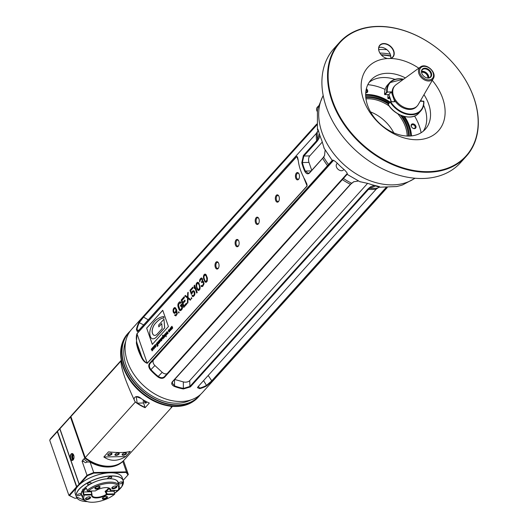 <?xml version="1.0" encoding="UTF-8"?>
<svg xmlns="http://www.w3.org/2000/svg" width="528" height="528" viewBox="0 0 528 528"><rect width="100%" height="100%" fill="white"/><g stroke="black" fill="none" stroke-linecap="round" stroke-linejoin="round"><path stroke-width="0.79" d="M199.003 284.618L199.703 286.757L199.551 288.664L198.284 289.555L197.208 288.136L196.581 285.998L197.089 283.47L197.927 283.199L198.587 283.767L199.459 285.721M199.386 285.721L199.624 288.07L198.64 289.595M197.446 282.289L196.442 283.397L196.099 285.087L196.918 288.757L197.908 290.268L198.838 290.466L199.841 289.357L200.178 287.668L199.01 283.305L198.376 282.487L197.373 282.282L196.37 283.397L196.027 285.087L196.918 288.757M197.564 283.166L199.076 284.618M304.346 178.556L306.887 184.008L307.072 185.915L147.213 363.191C144.837 362.03 142.976 359.753 141.636 356.36L141.101 356.651A47.454 34.076 -138 0 1 136.376 343.088L136.957 333.656L296.815 156.38L297.99 159.04L298.65 163.139A47.454 34.076 42 0 0 303.369 176.702L307.144 186.047L147.286 363.323C144.705 362.492 142.639 360.268 141.101 356.651M136.376 343.088L136.95 342.923C136.092 339.068 136.099 336.026 136.976 333.788L296.835 156.512L297.502 157.073L298.03 159.317M299.158 174.313A3.67 2.026 -91.2 0 0 298.742 173.441A3.67 2.026 -91.2 0 0 295.937 173.699A3.67 2.026 -91.2 0 0 296.043 178.781A3.67 2.026 -91.2 0 0 298.855 178.926A3.67 2.026 -91.2 0 0 299.158 174.313M279.055 196.614A3.67 2.026 -91.2 0 0 278.632 195.736A3.67 2.026 -91.2 0 0 275.827 196A3.67 2.026 -91.2 0 0 275.933 201.076A3.67 2.026 -91.2 0 0 278.744 201.221A3.67 2.026 -91.2 0 0 279.055 196.614M258.944 218.909A3.67 2.026 -91.2 0 0 258.522 218.038A3.67 2.026 -91.2 0 0 255.724 218.295A3.67 2.026 -91.2 0 0 255.823 223.377A3.67 2.026 -91.2 0 0 258.634 223.522A3.67 2.026 -91.2 0 0 258.944 218.909M238.834 241.21A3.67 2.026 -91.2 0 0 238.418 240.332A3.67 2.026 -91.2 0 0 235.613 240.596A3.67 2.026 -91.2 0 0 235.719 245.678A3.67 2.026 -91.2 0 0 238.531 245.817A3.67 2.026 -91.2 0 0 238.834 241.21M218.724 263.512A3.67 2.026 -91.2 0 0 218.308 262.634A3.67 2.026 -91.2 0 0 215.503 262.891A3.67 2.026 -91.2 0 0 215.609 267.973A3.67 2.026 -91.2 0 0 218.42 268.118A3.67 2.026 -91.2 0 0 218.724 263.512M146.652 328.126L152.315 344.395L168.412 326.548L162.749 310.279L146.652 328.126L152.368 344.335M151.358 349.021L152.156 350.922L152.011 349.166L152.863 350.143L152.434 347.833L152.546 349.628L151.892 348.427L152.038 350.183L151.358 349.021M152.869 347.351L153.668 349.252L153.556 347.457L154.374 348.473L153.938 346.163L154.051 347.952L153.232 346.942L153.549 348.513L152.869 347.351M154.374 345.682L155.173 347.576L155.06 345.787L155.879 346.797L155.45 344.487L155.562 346.282L154.909 345.081L155.054 346.837L154.374 345.682M156.941 345.972L157.45 346.368L158.05 345.431L157.225 342.52L156.347 344.012L156.955 345.345L157.628 344.342L157.826 345.596L156.941 345.972L157.463 346.361M157.839 343.226L158.413 343.814L158.974 343.279L159.047 342.415L158.638 343.385L158.011 343.042L158.915 342.038L158.704 341.576L158.063 341.59L157.72 342.487L158.433 343.801M159.7 342.56L159.436 340.065L159.133 340.93L158.829 340.738L159.7 342.56M161.476 340.593L160.532 338.943L159.826 339.986L160.552 339.266L160.783 339.53L160.142 340.501L160.327 341.431L161.476 340.593M161.911 340.111L161.647 337.616L161.344 338.474L161.047 338.283L161.911 340.111M163.687 338.138L162.657 335.188L162.954 336.692L162.32 336.871L162.175 338.072L162.862 338.969L163.39 337.946L163.687 338.138M164.122 337.656L163.423 335.643L164.122 337.656M164.036 335.663L164.941 334.66L164.294 334.679L163.825 335.458L164.023 336.026L165.119 335.854L164.215 336.857L164.518 337.049L165.29 335.669L164.036 335.663M166.247 336.692L165.766 335.306L166.399 335.128L166.597 334.217L165.858 333.029L165.33 334.052L165.033 333.861L166.247 336.692M168.148 333.194L167.198 331.544L166.518 332.389L166.544 332.878L167.066 331.954L167.449 332.138L166.874 333.821L167.251 334.099L168.148 333.194M168.498 331.412L169.072 331.993L169.633 331.459L169.699 330.601L169.052 331.67L168.59 330.871L169.316 329.63L168.716 329.776L168.379 330.667L169.092 331.987M170.59 330.482L171.039 329.373L170.313 328.086L169.739 329.512L170.59 330.482M171.699 329.254L171.316 327.235L172.069 328.845L171.752 326.753L172.768 328.066L171.956 326.264L170.828 327.433L171.699 329.254M174.577 315.196L175.877 315.929L177.302 313.691L176.55 309.52L175.171 307.567L173.692 308.326L173.045 310.794L173.369 312.391L174.86 313.348L175.758 312.576L176.405 310.768L176.689 313.936L175.996 314.926L174.992 314.728L174.577 315.196L175.877 315.929M179.117 312.556L178.84 311.771L178.424 312.233L178.695 313.018L179.117 312.556M182.45 306.458L181.632 304.102L180.371 305.494L180.701 306.438L181.454 305.6L181.83 308.015L180.8 309.382L179.718 309.276L178.457 305.006L179.639 303.046L180.635 303.244L181.137 302.689L180.226 301.739L179.309 302.102L178.187 303.56L177.85 305.25L179.269 309.989L180.655 310.636L181.883 309.487L182.47 308.18L182.45 306.458M186.41 303.158L183.896 305.943L183.025 303.428L185.203 301.013L184.873 300.069L182.695 302.485L181.982 300.445L184.496 297.66L184.166 296.716L181.15 300.062L183.724 307.448L186.74 304.102L186.41 303.158M190.258 300.194L190.76 299.64L188.021 297.449L188.186 292.255L187.684 292.816L187.552 297.099L185.341 295.416L184.84 295.97L187.519 298.003L187.407 303.356L187.915 302.801L188.047 298.511L190.258 300.194M191.849 298.432L191.578 297.647L191.156 298.109L191.433 298.894L191.849 298.432M191.954 293.74L192.41 292.367L193.301 291.595L194.35 292.611L194.007 294.954L193.116 295.726L192.364 295.244L191.862 295.805L192.72 296.597L194.278 295.739L194.898 294.182L194.825 292.301L194.165 291.073L193.697 290.723L192.641 291.027L191.519 293.139L190.641 290.624L193.07 287.932L192.799 287.146L189.948 290.301L191.374 294.386L191.954 293.74M197.215 292.486L194.641 285.1L194.139 285.661L194.02 287.318L194.456 288.572L194.575 286.915L196.706 293.047L197.215 292.486M196.845 288.757L197.835 290.268L198.832 290.473M204.059 283.8L203.465 281.417L202.6 281.279L202.534 278.744L201.227 278.012L199.888 279.497L199.683 281.906L200.614 279.569L201.782 278.923L202.27 280.342L201.485 282.084L201.703 282.711L202.957 281.972L203.59 283.45L202.554 285.476L201.854 285.813L201.386 285.463L200.97 285.925L201.544 286.592L202.739 286.354L204.059 283.8M203.722 279.167L205.207 282.097L206.204 282.295L207.214 281.18L207.425 278.117L206.131 274.751L205.333 274.118L204.191 274.507L203.399 276.91L204.646 281.272L205.28 282.091L206.21 282.295M325.116 150.15L324.535 155.588L323.677 157.139L309.461 173.092C307.778 174.451 306.214 173.857 304.781 171.316A47.454 34.076 -138 0 1 301.798 162.743L303.362 155.582L317.579 139.63L319.235 133.505M317.955 130.706L316.371 133.366L138.237 330.911L137.326 331.617L136.396 329.498A47.454 34.076 -138 0 1 138.89 322.463L143.319 316.536L316.741 124.225M387.215 187.612L202.303 392.674A47.454 34.076 -138 0 1 144.236 386.199A47.454 34.076 -138 0 1 131.815 329.109L316.727 124.054M386.74 187.625L212.355 381.005L206.745 385.836A47.454 34.076 -138 0 1 199.736 388.648L197.459 387.644L198.026 386.747L376.167 189.202L378.979 187.183M359.792 181.652L368.267 183.52A61.387 44.081 42 0 0 377.098 186.001C379.823 186.806 380.503 187.209 379.15 187.209L375.619 185.948L369.659 188.265L368.518 189.361L190.384 386.905L183.374 388.978A47.454 34.076 -138 0 1 174.517 386.496C171.844 385.209 171.105 383.651 172.286 381.823L350.427 184.279L353.654 181.79L358.387 181.031M332.277 160.466L332.369 160.255C332.884 159.766 334.402 160.631 336.923 162.848A61.387 44.081 42 0 0 344.223 169.666C346.625 172.049 347.642 173.554 347.279 174.174L164.492 377.335C162.71 378.814 160.492 378.662 157.839 376.88A47.454 34.076 -138 0 1 150.52 370.049C148.559 367.521 148.236 365.297 149.536 363.37L332.369 160.255L332.897 160.175M317.896 108.207L317.387 110.57M318.846 132.185L317.48 129.617L317.599 128.944L317.948 129.281M318.681 131.234L317.48 129.617C317.308 128.192 317.691 128.786 318.628 131.399A61.387 44.081 42 0 0 321.605 139.953L324.218 148.434M347.299 173.732L347.167 174.372L360.241 181.889M347.226 173.474L347.279 174.174L347.087 173.725M379.361 186.628L379.705 186.945L379.15 187.209L377.269 186.034M379.256 187.229L396.66 186.549L400.686 185.519A61.387 44.081 42 0 0 402.732 184.866L415.094 178.246M466.204 156.387L460.574 162.631A85.206 61.182 -138 0 1 422.69 178.497A85.206 61.182 -138 0 1 338.204 130.324A85.206 61.182 -138 0 1 334.019 48.51L339.649 42.266A85.206 61.182 -138 0 1 377.527 26.4A85.206 61.182 -138 0 1 462.02 74.58A85.206 61.182 -138 0 1 466.204 156.387A85.206 61.182 -138 0 1 428.32 172.253A85.206 61.182 -138 0 1 343.834 124.08A85.206 61.182 -138 0 1 339.649 42.266M428.393 171.659A84.777 60.872 -138 0 1 329.333 64.079A84.777 60.872 -138 0 1 451.651 61.571A84.777 60.872 -138 0 1 428.393 171.659M432.274 80.355A47.454 34.076 -138 0 1 417.272 139.722A47.454 34.076 -138 0 1 363.865 100.676A47.454 34.076 -138 0 1 387.506 58.549A8.844 6.349 -138 0 1 378.814 50.483A8.844 6.349 -138 0 1 383.777 43.534A8.844 6.349 -138 0 1 393.472 50.186A8.844 6.349 -138 0 1 390.476 58.483A47.454 34.076 -138 0 1 418.777 68.178M390.476 58.483L387.506 58.549M383.737 43.831A8.626 6.197 -138 0 1 392.297 48.708A8.626 6.197 -138 0 1 392.72 56.991A8.626 6.197 -138 0 1 388.879 58.595A8.626 6.197 -138 0 1 380.325 53.717A8.626 6.197 -138 0 1 379.903 45.434A8.626 6.197 -138 0 1 383.737 43.831L383.777 43.534M423.971 94.684A36.67 26.334 -138 0 1 425.33 129.235A36.67 26.334 -138 0 1 409.028 136.066A36.67 26.334 -138 0 1 372.669 115.328A36.67 26.334 -138 0 1 370.867 80.124A36.67 26.334 -138 0 1 387.169 73.293A36.67 26.334 -138 0 1 405.372 77.913M390.687 58.298A8.626 6.197 42 0 0 386.885 49.678A8.626 6.197 42 0 0 378.814 47.586M390.773 56.186A59.968 43.058 42 0 0 381.381 55.044M390.727 55.869A60.185 43.217 42 0 0 381.11 54.74M379.909 53.064A62.126 44.609 -138 0 1 390.258 54.186M378.721 49.625A62.126 44.609 -138 0 1 381.394 49.5A62.126 44.609 -138 0 1 386.885 49.678M385.961 187.625L211.761 380.807L206.679 385.275A47.025 33.766 -138 0 1 199.736 388.06L197.696 387.79L197.591 387.347M374.458 185.401L370.861 186.608L368.042 188.885L189.908 386.43L183.52 388.397A47.025 33.766 -138 0 1 174.748 385.928L172.194 383.051L172.742 381.605L350.876 184.061L353.918 181.658M347.206 173.534L164.267 376.814M164.492 377.335L164.32 376.754C162.697 378.121 160.664 378.008 158.222 376.405A47.025 33.766 -138 0 1 150.968 369.633C149.206 367.31 148.929 365.27 150.13 363.508L333.128 160.228M324.654 155.324L322.905 157.945L309.659 172.636L308.213 173.323L305.329 171.046L311.203 170.927M301.798 162.743L302.372 162.551A47.025 33.766 42 0 0 305.329 171.046L304.781 171.316M322.337 141.973L309.778 155.899A4.745 2.627 -91.2 0 0 308.979 162.413L311.738 170.333M308.979 162.413L302.372 162.551L303.871 156.024L317.123 141.326L319.077 138.25L319.849 135.392M137.623 331.459L136.976 329.452A47.025 33.766 -138 0 1 139.438 322.483L143.55 317.11L316.807 124.978M318.14 129.901L317.869 129.34M332.369 160.255L333.036 160.261M332.911 160.479L332.264 160.459L333.016 160.281M379.394 186.734L378.814 186.476M174.669 379.467L183.315 381.896A4.745 2.719 178.2 0 0 189.724 380.615L367.646 183.315M333.538 160.373L153.668 359.845A4.745 3.3 -136 0 0 154.922 365.534L162.175 372.306A4.745 3.3 -136 0 0 167.138 373.626M337.333 163.277L336.844 163.812A4.528 3.254 42 0 0 338.026 169.264A4.528 3.254 42 0 0 343.57 169.884L343.959 169.448M318.503 105.93L317.189 107.382A4.528 3.254 42 0 0 317.229 111.448M369.118 82.381A36.67 26.334 -138 0 1 383.348 77.53A36.67 26.334 -138 0 1 394.911 79.352M420.869 100.043A36.67 26.334 -138 0 1 421.502 101.099M423.614 105.237A36.67 26.334 -138 0 1 423.265 131.208M367.818 84.678A49.612 35.627 -138 0 1 385.11 89.437M414.599 116.028A49.612 35.627 -138 0 1 421.113 132.739M415.906 126.205A2.805 2.013 42 0 0 411.682 124.192A2.805 2.013 42 0 0 413.127 128.35A2.805 2.013 42 0 0 415.906 126.205M365.726 92.803A2.805 2.013 42 0 0 367.719 91.489A2.805 2.013 42 0 0 366.366 88.724M365.653 94.598A37.877 27.199 -138 0 1 366.703 94.558A37.877 27.199 -138 0 1 390.073 102.023M404.639 116.543A37.877 27.199 -138 0 1 411.47 135.914M415.12 126.522A2.198 1.577 42 0 0 413.516 124.859A2.198 1.577 42 0 0 411.655 125.09A2.198 1.577 42 0 0 412.229 127.736A2.198 1.577 42 0 0 414.922 128.033A2.198 1.577 42 0 0 415.12 126.522M365.739 92.611A2.198 1.577 42 0 0 366.617 92.209A2.198 1.577 42 0 0 366.148 89.668M365.653 94.888A37.666 27.047 -138 0 1 366.663 94.855A37.666 27.047 -138 0 1 389.869 102.247M404.204 116.437A37.666 27.047 -138 0 1 411.18 135.94M410.711 135.98A37.666 27.047 42 0 0 403.247 116.167M389.426 102.742A37.666 27.047 42 0 0 365.666 95.363M365.732 96.789A35.376 25.403 42 0 1 367.448 96.697A35.376 25.403 42 0 1 388.839 103.382A35.594 25.555 42 0 0 367.283 96.624A35.594 25.555 42 0 0 365.726 96.703M409.372 136.059A35.594 25.555 42 0 0 401.834 115.698M409.286 136.059A35.376 25.403 42 0 0 401.815 115.685M388.311 103.976A34.3 24.631 42 0 0 367.772 97.621A34.3 24.631 42 0 0 365.818 97.733M408.335 136.072A34.3 24.631 42 0 0 400.409 115.117M389.129 105.989A33.436 24.011 42 0 0 367.627 98.809A33.436 24.011 42 0 0 365.963 98.894M407.167 136.046A33.436 24.011 42 0 0 397.723 113.738M393.763 132.838A33.436 24.011 42 0 0 370.537 111.896M121.255 360.274L71.98 414.922A34.511 24.783 42 0 0 70.891 416.572L120.965 361.046C121.037 368.346 125.803 382.034 135.267 402.125L85.199 457.644A34.511 24.783 42 0 0 124.344 459.802L172.498 406.395M141.445 398.706A34.511 24.783 42 0 0 149.332 403.036L145.108 407.715A34.511 24.783 -138 0 1 137.221 403.392C130.858 399.557 135.366 393.241 141.445 398.706L141.049 398.442M125.684 456.542C117.823 461.399 110.543 461.545 103.838 456.984L125.684 456.542L130.31 451.414C125.644 452.72 118.364 452.872 108.458 451.856L103.838 456.984M172.141 406.362A34.511 24.783 -138 0 1 170.986 407.187L171.758 406.329A34.3 24.631 -138 0 1 171.706 406.388M200.548 394.429A47.454 34.076 -138 0 1 198.983 396.35A47.454 34.076 -138 0 1 158.902 401.339A47.454 34.076 -138 0 1 124.205 365.383A47.454 34.076 -138 0 1 128.495 332.792A47.454 34.076 -138 0 1 130.251 331.036M199.769 395.102A47.243 33.924 -138 0 1 141.121 389.651A47.243 33.924 -138 0 1 129.657 331.874M125.743 341.326A45.302 32.525 42 0 0 142.058 388.615A45.302 32.525 42 0 0 190.773 399.973M111.771 454.304A2.264 0.957 160.8 0 0 111.632 453.268A2.264 0.957 160.8 0 0 109.573 453.44A2.264 0.957 160.8 0 0 107.844 454.582A2.264 0.957 160.8 0 0 108.992 455.512A2.264 0.957 160.8 0 0 111.771 454.304M118.958 454.159A2.264 0.957 160.8 0 0 118.82 453.116A2.264 0.957 160.8 0 0 116.761 453.295A2.264 0.957 160.8 0 0 115.031 454.436A2.264 0.957 160.8 0 0 116.18 455.36A2.264 0.957 160.8 0 0 118.958 454.159M126.146 454.014A2.264 0.957 160.8 0 0 126.007 452.971A2.264 0.957 160.8 0 0 123.948 453.149A2.264 0.957 160.8 0 0 122.219 454.291A2.264 0.957 160.8 0 0 123.367 455.215A2.264 0.957 160.8 0 0 126.146 454.014M107.989 454.397A1.901 0.805 160.8 0 0 107.983 454.654A1.901 0.805 160.8 0 0 109.448 454.951A1.901 0.805 160.8 0 0 111.355 454.001A1.901 0.805 160.8 0 0 111.566 453.407A1.901 0.805 160.8 0 0 111.401 453.209M122.364 454.1A1.901 0.805 160.8 0 0 122.357 454.364A1.901 0.805 160.8 0 0 123.823 454.654A1.901 0.805 160.8 0 0 125.73 453.704A1.901 0.805 160.8 0 0 125.941 453.116A1.901 0.805 160.8 0 0 125.776 452.912M115.177 454.252A1.901 0.805 160.8 0 0 115.17 454.509A1.901 0.805 160.8 0 0 116.635 454.806A1.901 0.805 160.8 0 0 118.543 453.856A1.901 0.805 160.8 0 0 118.754 453.262A1.901 0.805 160.8 0 0 118.589 453.057M144.929 400.877A1.901 1.049 -91.2 0 0 146.018 402.673A1.901 1.049 -91.2 0 0 146.546 402.402A1.901 1.049 -91.2 0 0 146.606 402.323M144.335 400.534A2.33 1.287 -91.2 0 0 144.956 402.745A2.33 1.287 -91.2 0 0 146.315 402.778A2.33 1.287 -91.2 0 0 146.507 402.508A2.33 1.287 -91.2 0 0 146.777 401.861M143.273 399.894A4.316 2.383 -91.2 0 0 143.609 403.009L145.108 407.715M137.221 403.392L136.244 396.66L141.009 398.416M145.134 407.398A34.3 24.631 -138 0 1 137.399 403.141L143.609 403.009M85.199 457.644L70.891 416.572M136.95 342.923A47.025 33.766 42 0 0 141.636 356.36L136.95 342.923M298.894 173.705A3.023 1.67 -91.2 0 0 297.931 173.177A3.023 1.67 -91.2 0 0 296.32 176.233A3.023 1.67 -91.2 0 0 298.049 179.216A3.023 1.67 -91.2 0 0 299 178.649M278.791 196A3.023 1.67 -91.2 0 0 277.82 195.479A3.023 1.67 -91.2 0 0 276.21 198.528A3.023 1.67 -91.2 0 0 277.946 201.518A3.023 1.67 -91.2 0 0 278.89 200.95M258.68 218.302A3.023 1.67 -91.2 0 0 257.71 217.774A3.023 1.67 -91.2 0 0 256.106 220.829A3.023 1.67 -91.2 0 0 257.836 223.813A3.023 1.67 -91.2 0 0 258.779 223.252M238.57 240.603A3.023 1.67 -91.2 0 0 237.607 240.075A3.023 1.67 -91.2 0 0 235.996 243.131A3.023 1.67 -91.2 0 0 237.725 246.114A3.023 1.67 -91.2 0 0 238.676 245.546M218.467 262.898A3.023 1.67 -91.2 0 0 217.496 262.376A3.023 1.67 -91.2 0 0 215.886 265.426A3.023 1.67 -91.2 0 0 217.622 268.415A3.023 1.67 -91.2 0 0 218.566 267.848M162.769 310.339L146.725 328.126M152.929 338.837L152.856 338.837A12.87 7.115 -91.2 0 1 152.816 338.837A5.293 2.924 -91.2 0 1 149.853 334.422A7.286 4.033 -91.2 0 1 150.242 329.657A22.136 12.243 -91.2 0 1 155.239 320.747A39.118 21.628 -91.2 0 1 163.766 316.549L163.871 317.942A27.192 15.035 -91.2 0 0 158.44 320.377A51.698 28.585 -91.2 0 0 154.75 324.113A12.124 6.706 -91.2 0 0 152.255 329.861A4.033 2.231 -91.2 0 0 154.163 335.326A8.633 4.772 -91.2 0 0 154.757 335.386A8.633 4.772 -91.2 0 0 157.153 334.145L162.149 328.601L161.766 323.565L158.789 326.865L158.651 325.07L163.964 319.176L164.703 327.895L156.506 336.983A12.87 7.115 88.8 0 1 152.929 338.837A12.87 7.115 88.8 0 1 152.896 338.837M163.766 316.549L163.944 317.942A27.192 15.035 -91.2 0 0 158.512 320.377A51.698 28.585 -91.2 0 0 154.823 324.113A12.124 6.706 -91.2 0 0 152.328 329.861A4.033 2.231 -91.2 0 0 154.235 335.326A8.633 4.772 -91.2 0 0 154.79 335.386M161.766 323.638L158.789 326.865M152.856 338.837A12.87 7.115 -91.2 0 0 156.433 336.983L156.506 336.983M163.964 319.176L164.63 327.895L156.433 336.983M151.193 349.213L152.203 350.876M152.038 350.183L151.727 348.612M152.546 349.628L152.262 348.018M152.044 349.133L152.744 350.275M152.698 347.536L153.714 349.199M153.549 348.513L153.232 346.942M154.051 347.952L153.773 346.348M153.556 347.457L154.249 348.605M154.209 345.866L155.219 347.53M155.054 346.837L154.744 345.272M155.562 346.282L155.278 344.678M155.06 345.787L155.76 346.936M157.628 344.342L157.872 344.843M156.413 344.461L156.658 344.962M157.186 343.081L157.054 342.705M157.021 343.266L157.588 344.289L156.836 344.87L156.862 343.352L157.588 344.025M157.516 344.025L157.054 344.969M157.747 342.811L157.912 343.226M158.341 341.722L158.73 341.972L157.958 342.751L158.116 341.88L158.657 341.972L157.958 342.751M158.829 340.738L159.581 342.692M160.783 339.53L160.486 339.94M160.868 339.781L161.047 340.619L160.393 341.095L160.499 340.19L160.868 339.781L161.073 340.157M161 340.157L160.472 341.18M161.047 338.283L161.799 340.237M162.175 338.072L162.426 338.573M162.954 336.692L162.492 335.372M162.782 336.877L163.35 337.894L162.677 338.567L162.426 337.187L162.928 336.89L163.35 337.63M163.277 337.636L162.822 338.58M163.258 335.828L164.01 337.781M164.254 335.768L164.98 335.458M165.033 333.861L166.135 336.818M165.99 333.406L166.3 334.884L165.66 334.996L165.442 334.105L165.812 333.432L166.221 333.676L165.937 335.122M167.449 332.138L167.152 332.541M167.541 332.389L167.719 333.227L167.066 333.696L167.171 332.798L167.541 332.389L167.739 332.765M167.673 332.765L167.145 333.782M168.399 330.997L168.571 331.406M168.379 330.667L168.472 330.997M169.884 330.046L170.174 330.416M170.333 328.416L170.914 329.333L170.306 330.191L170.049 328.647L170.445 328.469L170.788 329.043L170.412 330.244M170.828 327.433L171.58 329.386M172.075 326.746L172.656 328.198M171.541 327.34L172.121 328.792M175.032 314.761L174.649 315.19M176.497 314.371L176.062 314.926M176.689 313.936L176.57 314.371M176.834 313.342L176.761 313.936M176.84 312.682L176.906 313.342M176.755 312.121L176.906 312.682M176.51 311.084L176.827 312.121M174.28 313.342L174.867 313.348M173.811 312.992L174.352 313.342M173.369 312.391L173.884 312.992M173.151 311.764L173.441 312.391M173.045 310.794L173.224 311.764M173.078 309.883L173.118 310.794M173.329 308.953L173.144 309.883M173.692 308.326L173.402 308.946M174.115 307.864L173.765 308.326M174.656 307.56L174.187 307.864M174.775 308.438L175.791 309.131L175.976 310.669L175.052 312.352L173.983 312.154L173.547 310.233L174.471 308.557L175.468 308.755L175.976 310.015M175.91 310.015L175.567 311.698L174.676 312.47M178.424 312.233L178.748 312.959M178.86 311.824L178.497 312.233M179.652 310.431L180.266 310.682M179.269 309.989L179.725 310.431M178.913 309.296L179.342 309.989M178.088 306.94L178.979 309.296M177.896 306.062L178.16 306.94M177.85 305.25L177.969 306.062M177.962 304.247L177.923 305.243M178.187 303.56L178.035 304.247M178.556 302.94L178.259 303.56M179.309 302.102L178.622 302.94M179.784 301.798L179.381 302.102M180.239 301.745L179.857 301.792M180.385 302.867L180.675 303.197M180.028 302.834L180.457 302.867M180.404 309.599L180.8 309.382M181.553 308.543L180.866 309.382M181.83 308.015L181.625 308.543M181.975 307.421L181.903 308.015M181.896 306.86L182.048 307.421M181.454 305.6L181.962 306.86M180.371 305.494L180.754 306.379M181.652 304.161L180.444 305.494M183.896 305.943L186.43 303.211M181.15 300.062L183.777 307.388M184.186 296.769L181.223 300.056M182.695 302.485L184.892 300.128M188.047 298.511L190.291 300.161M187.519 298.003L187.48 303.277M184.84 295.97L187.592 298.003M185.381 295.449L184.912 295.97M187.552 297.099L187.684 292.816M188.186 292.334L187.757 292.809M191.156 298.109L191.486 298.841M191.598 297.706L191.228 298.109M189.948 290.301L191.426 294.334M192.819 287.199L190.021 290.301M191.519 293.139L191.77 292.202M192.133 291.581L191.842 292.202M192.641 291.027L192.205 291.581M193.182 290.717L192.707 291.02M192.72 296.597L193.307 296.597M192.251 296.248L192.793 296.597M191.862 295.805L192.324 296.248M192.403 295.284L191.935 295.799M193.116 295.726L193.505 295.508M194.007 294.954L193.578 295.508M194.284 294.426L194.08 294.954M194.429 293.832L194.357 294.419M194.429 293.172L194.502 293.832M194.35 292.611L194.502 293.172M193.994 291.918L194.311 292.294M193.664 291.628L194.066 291.918M193.301 291.595L193.736 291.628M194.575 286.915L196.759 292.987M194.02 287.318L194.469 288.4M194.139 285.661L194.093 287.311M194.66 285.16L194.212 285.655M201.544 286.592L201.947 286.618M201.214 286.301L201.617 286.592M200.97 285.925L201.287 286.301M201.419 285.503L201.036 285.925M202.554 285.476L202.151 285.78M203.056 284.915L202.627 285.476M203.419 284.295L203.128 284.915M203.531 283.952L203.491 284.295M203.59 283.45L203.603 283.952M203.564 283.048L203.663 283.45M203.346 282.421L203.636 283.048M202.957 281.972L203.419 282.414M202.6 281.939L203.029 281.972M201.485 282.084L201.755 282.652M201.821 281.708L201.557 282.084M202.217 280.837L201.894 281.708M202.27 280.342L202.29 280.837M202.224 279.523L202.343 280.335M201.782 278.923L202.184 279.206M201.419 278.89L201.854 278.923M199.544 281.186L199.742 281.84M199.663 280.183L199.617 281.18M199.888 279.497L199.736 280.183M200.422 278.692L199.96 279.497M201.227 278.012L200.66 278.5M201.689 277.959L201.3 278.012M202.6 281.279L203.148 281.147M203.531 278.289L203.795 279.167M203.452 277.721L203.603 278.289M203.399 276.91L203.524 277.721M203.491 276.157L203.471 276.91M203.742 275.227L203.564 276.157M204.191 274.507L203.815 275.22M204.818 274.111L204.263 274.507M204.937 274.989L206.032 275.59L207.075 278.579L206.56 281.107L205.656 281.378L204.989 280.81L203.953 277.827L204.098 275.92L205.3 275.022L206.375 276.441L206.996 279.893L206.019 281.417M87.701 484.433A1.94 0.818 -19.2 0 1 87.463 484.189A1.94 0.818 -19.2 0 1 89.021 482.777A1.94 0.818 -19.2 0 1 91.126 482.909A1.94 0.818 -19.2 0 1 89.912 484.183A1.94 0.818 -19.2 0 1 87.701 484.433M120.443 483.767A1.94 0.818 160.8 0 0 122.252 482.275A1.94 0.818 160.8 0 0 120.146 482.137A1.94 0.818 160.8 0 0 118.582 483.549A1.94 0.818 160.8 0 0 120.443 483.767M79.213 493.845A1.94 0.818 160.8 0 0 77.405 495.337A1.94 0.818 160.8 0 0 79.51 495.475A1.94 0.818 160.8 0 0 81.074 494.056A1.94 0.818 160.8 0 0 79.213 493.845M83.477 489.139L82.711 489.291L83.477 489.139M80.731 500.584A24.809 10.481 -19.2 0 1 76.375 496.888L75.293 493.786A24.809 10.481 -19.2 0 1 76.388 488.228A24.809 10.481 -19.2 0 1 110.286 472.804A24.809 10.481 -19.2 0 1 117.836 473.794A24.809 10.481 -19.2 0 1 122.153 477.47L123.229 480.572A24.809 10.481 -19.2 0 1 122.107 486.169M76.415 488.189A24.724 10.448 -19.2 0 1 76.441 488.149A24.724 10.448 -19.2 0 1 110.22 472.778A24.724 10.448 -19.2 0 1 117.744 473.761A24.724 10.448 -19.2 0 1 117.79 473.781M109.487 472.798L93.799 473.121L87.397 475.748L79.167 484.882M77.194 487.073L69.498 495.601L74.798 498.241L77.088 498.194M123.143 480.322L128.007 474.923L126.205 472.461L110.933 472.771M93.799 473.121L93.72 472.534L86.995 475.299L87.397 475.748M82.058 461.122L82.85 460.251A1.835 1.016 -91.2 0 1 83.767 459.089A1.835 1.016 -91.2 0 1 83.886 459.103L87.549 461.96L85.397 462.726L83.695 461.446L82.058 461.122L86.995 475.299L79.088 484.242L59.796 428.848A44.372 39.877 -36.3 0 1 59.928 428.663A44.293 5.168 67.7 0 0 59.915 428.743L79.154 483.991M76.798 486.783L57.506 431.389A44.372 5.181 67.7 0 1 57.512 431.343A44.293 39.805 -36.3 0 0 57.301 431.647L76.54 486.895L79.088 484.242M76.54 486.895L68.897 495.37L74.798 498.241M69.498 495.601L68.897 495.37L49.777 440.458L50.318 438.966A24.783 13.457 109.7 0 1 50.444 438.801L71.643 415.384M128.007 474.923L128.324 474.454L126.423 471.86L126.205 472.461M83.886 459.103L84.777 458.113A34.511 24.783 42 0 0 123.922 460.264L122.8 461.452L126.423 471.86L93.72 472.534L90.097 462.119L87.549 461.96M85.272 457.703L85.285 457.736A326.68 293.608 -36.3 0 1 84.777 458.113L70.468 417.041L59.915 428.743M73.148 459.941A3.452 1.907 88.8 0 1 70.627 459.07A3.452 1.907 88.8 0 1 70.778 454.469A3.452 1.907 88.8 0 1 73.333 454.384A3.452 1.907 88.8 0 1 73.438 459.545A3.452 1.907 88.8 0 1 73.148 459.941M57.506 431.389L59.796 428.848M57.301 431.647L49.804 439.956M123.532 460.693L128.324 474.454M122.8 461.452A34.511 24.783 -138 0 1 90.097 462.119M83.695 461.446L82.85 460.251M85.285 457.736A34.082 24.473 42 0 0 91.964 461.927M71.557 415.391A34.511 24.783 42 0 0 70.468 417.041A326.68 293.608 143.7 0 1 70.904 416.981M73.755 458.839A1.901 1.049 88.8 0 1 72.956 457.934A1.901 1.049 88.8 0 1 73.676 455.07M73.524 454.714A2.244 1.241 -91.2 0 0 72.461 455.855A2.244 1.241 -91.2 0 0 72.508 458.119A2.244 1.241 -91.2 0 0 73.616 459.202M72.864 453.941A3.234 1.789 -91.2 0 0 72.046 458.634A3.234 1.789 -91.2 0 0 72.989 460M73.484 459.459A3.234 1.789 88.8 0 1 73.26 459.756A3.234 1.789 88.8 0 1 72.362 460.218A3.234 1.789 88.8 0 1 70.792 458.66A3.234 1.789 88.8 0 1 70.712 455.413A3.234 1.789 88.8 0 1 72.23 453.75A3.234 1.789 88.8 0 1 73.385 454.463M112.174 487.364A2.158 0.911 160.8 0 0 112.187 487.608A2.158 0.911 160.8 0 0 113.216 488.017A2.158 0.911 160.8 0 0 115.388 487.357A2.158 0.911 160.8 0 0 116.259 486.189A2.158 0.911 160.8 0 0 116.114 485.991M113.124 488.756A2.699 1.142 160.8 0 0 116.312 487.615A2.699 1.142 160.8 0 0 116.457 486.077A2.699 1.142 160.8 0 0 114.008 486.288A2.699 1.142 160.8 0 0 111.956 487.641A2.699 1.142 160.8 0 0 113.124 488.756M110.715 490.611A10.019 4.237 -19.2 0 0 108.431 487.846A10.019 4.237 -19.2 0 0 95.324 490.928L88.09 491.073A18.335 7.748 160.8 0 1 109.758 483.298A18.335 7.748 160.8 0 1 117.949 490.459L110.134 490.274A9.524 4.026 -19.2 0 0 109.969 489.027A9.524 4.026 -19.2 0 0 108.181 487.786M98.749 486.314A2.699 1.142 -19.2 0 1 99.568 486.42A2.699 1.142 -19.2 0 1 97.865 488.783A2.699 1.142 -19.2 0 1 95.066 487.991A2.699 1.142 -19.2 0 1 98.749 486.314M117.949 490.459L118.424 489.713A19.199 8.111 160.8 0 0 119.084 485.72A19.199 8.111 160.8 0 0 106.082 482.44A19.199 8.111 160.8 0 0 87.094 490.354L86.262 487.951A19.199 8.111 -19.2 0 0 82.652 491.957L83.483 494.36A19.199 8.111 -19.2 0 0 82.823 498.346L81.576 494.769A19.199 8.111 -19.2 0 1 81.53 492.466M88.09 491.073L87.325 490.934L87.094 490.354M114.332 494.479L107.098 494.624A10.019 4.237 -19.2 0 1 96.538 497.95A10.019 4.237 -19.2 0 1 91.707 494.941L84.473 495.086A18.335 7.748 -19.2 0 0 87.08 501.521A18.335 7.748 -19.2 0 0 114.332 494.479L114.84 493.871L113.949 491.291L105.963 491.456A9.517 4.019 -19.2 0 0 109.078 488.182L110.134 490.274M116.444 480.308A19.199 8.111 -19.2 0 1 117.836 482.143L119.084 485.72M108.491 487.892A9.022 3.815 -19.2 0 1 105.065 491.304L105.943 491.443L107.243 494.03L114.84 493.871L114.002 491.39M87.08 501.521L86.156 501.191A19.199 8.111 -19.2 0 1 82.823 498.346M84.473 495.086L84.11 494.505L91.707 494.347L91.199 491.74L82.962 492.03A18.982 8.026 -19.2 0 1 86.361 488.255M91.186 491.753A9.517 4.019 -19.2 0 1 91.502 491M84.11 494.505L83.2 491.918M84.091 494.492L83.483 494.36M91.199 491.74L91.463 491.581A9.022 3.815 -19.2 0 1 91.621 491M107.098 494.624L106.55 494.248A9.524 4.026 -19.2 0 1 96.644 497.33A9.524 4.026 -19.2 0 1 92.017 495.277A9.524 4.026 -19.2 0 1 92.03 494.545L91.463 491.581M106.55 494.248L105.065 491.304M113.949 491.291L113.995 491.396A18.982 8.026 -19.2 0 0 114.985 490.525M81.536 494.657A19.199 8.111 -19.2 0 1 81.497 494.545A19.199 8.111 -19.2 0 1 81.305 493.456M117.236 480.942A19.199 8.111 -19.2 0 1 117.757 481.919A19.199 8.111 -19.2 0 1 117.797 482.031M81.477 494.472A19.199 8.111 -19.2 0 1 81.451 494.399A19.199 8.111 -19.2 0 1 81.286 493.7M117.401 481.12A19.199 8.111 -19.2 0 1 117.711 481.774A19.199 8.111 -19.2 0 1 117.731 481.846M81.411 494.287A19.199 8.111 -19.2 0 1 81.371 494.175A19.199 8.111 -19.2 0 1 81.279 493.858M117.506 481.239A19.199 8.111 -19.2 0 1 117.632 481.549A19.199 8.111 -19.2 0 1 117.665 481.661M103.673 499.237A2.699 1.142 -19.2 0 1 102.505 498.122A2.699 1.142 -19.2 0 1 104.557 496.769A2.699 1.142 -19.2 0 1 107.006 496.558A2.699 1.142 -19.2 0 1 106.861 498.095A2.699 1.142 -19.2 0 1 103.673 499.237M89.298 496.795A2.699 1.142 160.8 0 0 85.615 498.472A2.699 1.142 160.8 0 0 88.414 499.264A2.699 1.142 160.8 0 0 90.116 496.901A2.699 1.142 160.8 0 0 89.298 496.795M106.663 496.472A2.158 0.911 -19.2 0 1 106.808 496.67A2.158 0.911 -19.2 0 1 105.937 497.838A2.158 0.911 -19.2 0 1 103.765 498.498A2.158 0.911 -19.2 0 1 102.736 498.089A2.158 0.911 -19.2 0 1 102.722 497.845M85.833 498.188A2.158 0.911 160.8 0 0 85.84 498.432A2.158 0.911 160.8 0 0 88.176 498.584A2.158 0.911 160.8 0 0 89.918 497.013A2.158 0.911 160.8 0 0 89.773 496.822M99.224 486.341A2.158 0.911 -19.2 0 1 99.37 486.539A2.158 0.911 -19.2 0 1 98.498 487.707A2.158 0.911 -19.2 0 1 96.327 488.36A2.158 0.911 -19.2 0 1 95.291 487.958A2.158 0.911 -19.2 0 1 95.284 487.707M433.283 78.613C437.276 72.521 426.05 62.396 420.407 66.997L396.112 84.645A15.068 10.817 42 0 0 394.891 85.734A15.068 10.817 42 0 0 398.838 103.864A15.068 10.817 42 0 0 417.272 105.917A15.068 10.817 42 0 0 418.235 104.59L433.283 78.613A8.771 6.296 -138 0 1 428.901 81.015A8.771 6.296 -138 0 1 419.806 75.557A8.771 6.296 -138 0 1 420.407 66.997A8.771 6.296 -138 0 1 423.595 66M428.274 78.065A5.768 4.138 -138 0 1 421.463 71.854A5.768 4.138 -138 0 1 425.733 68.257A5.768 4.138 -138 0 1 431.482 73.438A5.768 4.138 -138 0 1 428.34 78.058A5.768 4.138 -138 0 1 428.274 78.065M421.483 72.072A5.392 3.874 -138 0 1 422.248 69.848A5.392 3.874 -138 0 1 428.842 70.587A5.392 3.874 -138 0 1 430.254 77.075A5.392 3.874 -138 0 1 428.129 78.065M428.769 77.953A5.392 3.874 42 0 0 426.631 73.036A5.392 3.874 42 0 0 421.522 71.419M428.34 78.038A4.963 3.564 42 0 0 426.426 73.267A4.963 3.564 42 0 0 421.483 71.854M427.772 78.045A4.528 3.254 42 0 0 426.017 73.722A4.528 3.254 42 0 0 421.535 72.422M384.886 94.644L384.655 94.354L386.668 92.129L391.321 91.865L392.344 94.789A15.068 10.817 -138 0 1 394.251 86.447L394.891 85.734M392.344 94.789L394.759 101.726L390.225 101.851L388.265 104.485M417.272 105.917L416.632 106.63A15.068 10.817 -138 0 1 393.736 98.802M423.859 101.284C424.09 105.125 423.086 108.313 420.856 110.847A21.034 15.101 -138 0 0 423.806 101.396L420.196 101.204M390.225 101.851L388.126 104.32A21.034 15.101 42 0 0 418.849 113.078L420.856 110.847A21.034 15.101 -138 0 1 390.139 102.089L390.68 101.805A20.599 14.791 42 0 0 411.576 114.173A20.599 14.791 42 0 0 423.634 101.132L420.242 101.125M394.759 101.726L391.321 91.865M394.409 101.653L390.515 101.732M391.367 101.719L388.898 94.618L391.109 92.162L387.248 91.945A20.599 14.791 42 0 1 403.451 79.306M388.153 94.631A15.101 10.844 42 0 0 387.922 98.307L389.552 96.499M389.684 96.881A15.101 10.844 42 0 0 391.268 101.719M388.898 94.618L384.912 94.591L387.209 92.242M384.998 94.697L384.655 94.354A21.034 15.101 42 0 1 387.605 84.909C385.381 87.443 384.377 90.631 384.608 94.472M387.922 98.307L388.073 98.644L389.677 96.862M390.04 98.604L388.073 98.644M307.144 186.047L304.887 179.639M298.201 160.446L296.815 156.38M136.957 333.656L147.286 363.323M316.371 133.366A47.454 34.076 42 0 0 316.615 140.884L317.123 141.326M368.042 188.885L368.518 189.361A47.454 34.076 42 0 0 376.167 189.202M342.454 179.21L342.632 179.791A47.454 34.076 42 0 0 350.427 184.279L350.876 184.061M322.905 157.945L322.714 158.4A47.454 34.076 42 0 0 327.677 165.825L328.271 165.964M323.209 95.555A62.614 44.959 42 0 0 343.992 164.683A62.614 44.959 42 0 0 414.896 178.233M212.355 381.005L211.761 380.807L208.19 375.474M206.745 385.836L203.564 380.609M199.736 388.648L198.502 386.219M369.224 187.757L369.659 188.265A47.652 34.221 42 0 0 377.414 188.107M190.384 386.905L189.908 386.43L189.724 380.615M183.374 388.978L183.315 381.896M174.517 386.496L174.544 379.606M172.286 381.823L172.742 381.605M343.523 178.022L343.662 178.629A47.652 34.221 42 0 0 351.569 183.183L352.051 182.939M157.839 376.88L162.175 372.306M150.52 370.049L154.922 365.534M149.536 363.37L150.13 363.508L153.668 359.845M323.902 156.651L323.677 157.139A47.652 34.221 42 0 0 328.713 164.67L329.333 164.776M309.461 173.092L309.659 172.636M303.362 155.582L303.871 156.024L309.778 155.899M317.341 132.007A47.652 34.221 42 0 0 317.579 139.63L318.113 140.032M136.396 329.498L138.666 330.429M138.89 322.463L143.649 324.911M143.319 316.536L143.55 317.11L148.243 319.816M318.14 130.984L318.569 131.182M377.824 186.714L377.527 186.193M123.367 366.564A47.454 34.076 -138 0 1 123.301 366.386A47.454 34.076 -138 0 1 127.591 333.795C120.146 342.705 118.661 353.852 123.123 367.237C128.403 381.176 137.947 392.086 151.747 399.967C158.948 403.867 166.168 406.025 173.422 406.454C183.731 406.91 191.948 403.88 198.079 397.353A47.454 34.076 -138 0 1 158.09 402.382A47.454 34.076 -138 0 1 123.367 366.564M111.586 477.563A1.987 0.838 -19.2 0 1 108.313 478.586A1.987 0.838 -19.2 0 1 109.751 476.817A1.987 0.838 -19.2 0 1 111.586 477.563M111.388 476.698A1.94 0.818 -19.2 0 1 111.705 476.982A1.94 0.818 -19.2 0 1 111.533 477.53A1.94 0.818 -19.2 0 1 109.586 478.546A1.94 0.818 -19.2 0 1 108.035 478.256A1.94 0.818 -19.2 0 1 108.108 477.84M87.272 501.587A24.724 10.448 -19.2 0 1 81.358 487.166A24.724 10.448 -19.2 0 1 116.464 476.381A24.724 10.448 -19.2 0 1 114.629 493.185L121.843 486.625L123.229 480.572A24.809 10.481 -19.2 0 0 111.362 475.906A24.809 10.481 -19.2 0 0 86.368 483.45A24.809 10.481 -19.2 0 0 76.375 496.888L87.311 501.6M82.177 496.485A19.503 8.243 -19.2 0 1 87.899 485.516A19.503 8.243 -19.2 0 1 108.788 478.731A19.503 8.243 -19.2 0 1 118.437 483.853M114.807 479.483A19.417 8.204 -19.2 0 1 118.14 482.348A19.417 8.204 -19.2 0 1 118.331 483.569M82.071 496.195A19.417 8.204 -19.2 0 1 81.47 495.119A19.417 8.204 -19.2 0 1 82.302 490.809M428.987 79.9A7.913 5.683 -138 0 1 419.648 69.92A7.913 5.683 -138 0 1 431.026 69.557A7.913 5.683 -138 0 1 428.987 79.9M386.925 92.36L386.668 92.129A21.034 15.101 -138 0 1 389.618 82.678A21.034 15.101 -138 0 1 403.544 79.24M323.176 95.357L317.856 108.346M317.42 110.392L317.414 129.327M323.869 147.88L332.257 160.459M128.495 332.792L127.591 333.795M198.983 396.35L198.079 397.353M108.035 478.256C106.201 478.526 111.705 475.702 111.705 476.982M118.14 482.348C117.143 479.893 114.022 478.691 108.768 478.744C96.202 478.645 78.58 489.331 81.47 495.119M418.849 113.078C412.282 121.15 395.01 116.18 388.08 104.452M403.636 79.174L389.618 82.678L387.605 84.909"/></g></svg>
